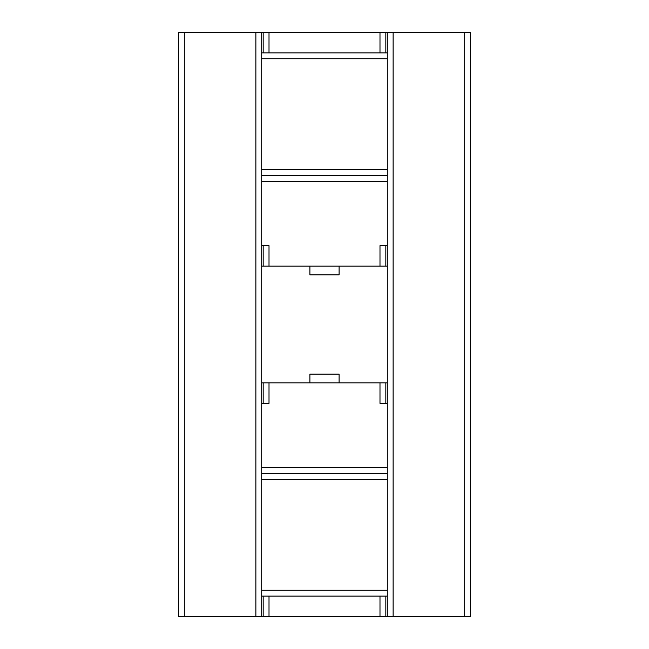 <?xml version="1.0" encoding="UTF-8"?>
<svg xmlns="http://www.w3.org/2000/svg" width="649" height="649" viewBox="0 0 649 649"><rect width="100%" height="100%" fill="white"/><g stroke="black" fill="none" stroke-linecap="round" stroke-linejoin="round"><path stroke-width="0.97" d="M184.316 32.45L178.475 32.45L178.475 616.55L184.316 616.55L184.316 32.45L261.709 32.45L261.709 52.894L387.291 52.894L387.291 32.45L385.831 32.45L385.831 52.894M385.831 596.106L385.831 616.55L470.525 616.55L470.525 32.45L387.291 32.45M261.709 266.09L379.99 266.09L379.99 245.647L387.291 245.647L387.291 473.446L261.709 473.446L261.709 616.55L184.316 616.55M387.291 616.55L387.291 596.106L261.709 596.106M309.898 266.09L309.898 274.852L339.103 274.852L339.103 266.09M309.898 382.91L309.898 374.149L339.103 374.149L339.103 382.91M387.291 382.91L269.011 382.91L269.011 403.353L261.709 403.353L261.709 245.647L269.011 245.647L269.011 266.09M387.291 403.353L379.99 403.353L379.99 382.91M387.291 473.446L387.291 596.106M261.709 473.446L261.709 403.353M385.831 382.91L385.831 403.353M269.011 382.91L263.169 382.91L263.169 403.353M261.709 382.91L263.169 382.91M385.831 616.55L263.169 616.55L263.169 596.106M261.709 616.55L263.169 616.55M261.709 245.647L261.709 181.395L387.291 181.395L387.291 52.894M261.709 52.894L261.709 181.395M387.291 245.647L387.291 181.395M261.709 175.555L387.291 175.555M263.169 266.09L263.169 245.647M379.99 266.09L385.831 266.09L385.831 245.647M387.291 266.09L385.831 266.09M263.169 52.894L263.169 32.45L261.709 32.45M263.169 32.45L385.831 32.45M464.684 616.55L464.684 32.45M393.132 616.55L393.132 32.45M255.868 616.55L255.868 32.45M387.291 590.266L261.709 590.266M387.291 467.604L261.709 467.604M387.291 479.286L261.709 479.286M379.99 616.55L379.99 596.106M269.011 616.55L269.011 596.106M261.709 58.735L387.291 58.735M261.709 169.714L387.291 169.714M269.011 32.45L269.011 52.894M379.99 32.45L379.99 52.894"/></g></svg>
